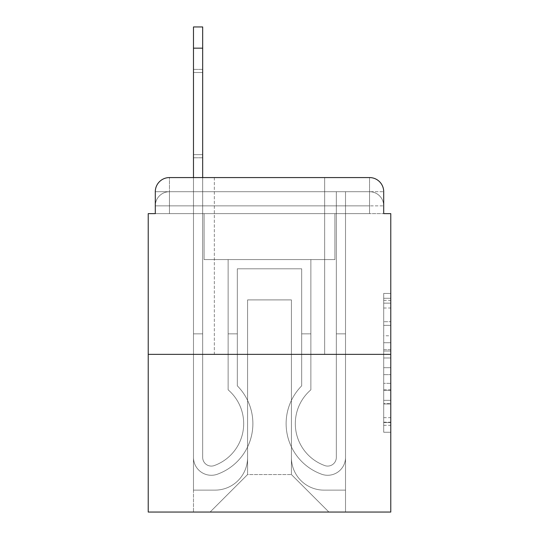 <?xml version="1.0" encoding="UTF-8"?>
<svg xmlns="http://www.w3.org/2000/svg" width="539" height="539" viewBox="0 0 539 539"><rect width="100%" height="100%" fill="white"/><g stroke="black" fill="none" stroke-linecap="round" stroke-linejoin="round"><path stroke-width="0.4" stroke-dasharray="2.69 2.02" d="M383.701 335.77L383.701 357.984L390.775 357.984L390.775 425.311L390.775 300.371L390.775 357.984L383.701 357.984L383.701 298.289L383.701 432.251L383.701 293.432L383.701 422.536L390.775 422.536L383.701 422.536L390.775 422.536L383.701 422.536L383.701 400.322L383.701 432.251L390.775 432.251L390.775 293.432L390.775 422.192L390.775 367.699L383.701 367.699L390.775 367.699L390.775 400.322L390.775 303.147L383.701 303.147L390.775 303.147L390.775 432.251L390.775 300.371L390.775 432.251L383.701 432.251L383.701 293.432L390.775 293.432L390.775 300.371L390.775 293.432L390.775 300.371L390.775 293.432L390.775 298.289L390.775 293.432L383.701 293.432L383.701 303.147L390.775 303.147L383.701 303.147L383.701 335.77L390.775 335.77M214.34 177.574L214.34 354.359L324.66 354.359L214.34 354.359L324.66 354.359L214.34 354.359L214.34 177.574L324.66 177.574L214.34 177.574L324.66 177.574L214.34 177.574L324.66 177.574L324.66 354.359L324.66 177.574M169.441 213.633L155.299 213.633L155.299 205.858L369.559 205.858L155.299 205.858L169.441 205.858L169.441 191.716L369.559 191.716L169.441 191.716L369.559 191.716L369.559 205.858L383.701 205.858L369.559 205.858L369.559 191.716L369.559 205.858L383.701 205.858L369.559 205.858L383.701 205.858L369.559 205.858L383.701 205.858L369.559 205.858L383.701 205.858L369.559 205.858L383.701 205.858L369.559 205.858L383.701 205.858L369.559 205.858L383.701 205.858L369.559 205.858L383.701 205.858L369.559 205.858L369.559 191.716L369.559 205.858L369.559 191.716L369.559 205.858L369.559 191.716L369.559 205.858L369.559 191.716L369.559 205.858L369.559 191.716L369.559 205.858L369.559 191.716L369.559 205.858L369.559 191.716L369.559 205.858L369.559 191.716L383.701 191.716L169.441 191.716L369.559 191.716L169.441 191.716L369.559 191.716L169.441 191.716L369.559 191.716L169.441 191.716L369.559 191.716L369.559 213.633L155.299 213.633L155.299 205.858L169.441 205.858L169.441 191.716L155.299 191.716A14.142 14.142 0 0 1 169.441 177.574L369.559 177.574L169.441 177.574A14.142 14.142 0 0 0 155.299 191.716L169.441 191.716A14.142 14.142 0 0 0 155.299 205.858L169.441 205.858L155.299 205.858L169.441 205.858L155.299 205.858L169.441 205.858L155.299 205.858L169.441 205.858L155.299 205.858L169.441 205.858L155.299 205.858L169.441 205.858L155.299 205.858L155.299 213.633L155.299 205.858L155.299 213.633L155.299 205.858L155.299 213.633L155.299 205.858L155.299 213.633L148.225 213.633L148.225 512.05L390.775 512.05L390.775 213.633L383.701 213.633L383.701 191.716A14.142 14.142 0 0 0 369.559 177.574A14.142 14.142 0 0 1 383.701 191.716L383.701 213.633L155.299 213.633L155.299 191.716L155.299 213.633L383.701 213.633L369.559 213.633L383.701 213.633L369.559 213.633L383.701 213.633L369.559 213.633L383.701 213.633L369.559 213.633L383.701 213.633L369.559 213.633L383.701 213.633L369.559 213.633L383.701 213.633L369.559 213.633L383.701 213.633L369.559 213.633L383.701 213.633L369.559 213.633L369.559 177.574A14.142 14.142 0 0 1 383.701 191.716A14.142 14.142 0 0 0 369.559 177.574L369.559 191.716A14.142 14.142 0 0 1 383.701 205.858A14.142 14.142 0 0 0 369.559 191.716A14.142 14.142 0 0 1 383.701 205.858A14.142 14.142 0 0 0 369.559 191.716A14.142 14.142 0 0 1 383.701 205.858A14.142 14.142 0 0 0 369.559 191.716A14.142 14.142 0 0 1 383.701 205.858A14.142 14.142 0 0 0 369.559 191.716A14.142 14.142 0 0 1 383.701 205.858L383.701 213.633L369.559 213.633L369.559 205.858L369.559 213.633L369.559 205.858L369.559 213.633L369.559 205.858L369.559 213.633L369.559 205.858L369.559 213.633L369.559 205.858L369.559 213.633L369.559 205.858L369.559 213.633L369.559 205.858L369.559 213.633L369.559 205.858L369.559 213.633L369.559 205.858L369.559 213.633L169.441 213.633L169.441 205.858L155.299 205.858L169.441 205.858L169.441 191.716A14.142 14.142 0 0 0 155.299 205.858A14.142 14.142 0 0 1 169.441 191.716A14.142 14.142 0 0 0 155.299 205.858A14.142 14.142 0 0 1 169.441 191.716A14.142 14.142 0 0 0 155.299 205.858A14.142 14.142 0 0 1 169.441 191.716A14.142 14.142 0 0 0 155.299 205.858A14.142 14.142 0 0 1 169.441 191.716L169.441 213.633L169.441 191.716L169.441 213.633L169.441 191.716L169.441 213.633L169.441 205.858L169.441 213.633L169.441 205.858L169.441 213.633L169.441 205.858L169.441 213.633L169.441 205.858L169.441 213.633L169.441 205.858L169.441 213.633L169.441 205.858L169.441 213.633L169.441 205.858L169.441 213.633L155.299 213.633L169.441 213.633M390.775 349.656L390.775 342.716L390.775 349.656L383.701 349.656L383.701 321.716L383.701 403.967L383.701 383.317L390.775 383.317L383.701 383.317L383.701 432.251L390.775 432.251L383.701 432.251L390.775 432.251L383.701 432.251L383.701 293.432L390.775 293.432L383.701 293.432L390.775 293.432L383.701 293.432L383.701 349.656L390.775 349.656M148.225 354.359L390.775 354.359M202.677 26.95L202.677 457.422A8.664 8.664 0 0 0 214.509 465.487A8.664 8.664 0 0 1 202.677 457.422L202.677 333.85L193.481 333.85L202.677 333.85L202.677 457.422L202.677 26.95L202.677 457.422A8.664 8.664 0 0 0 214.509 465.487L215.452 465.11L214.509 465.487A8.664 8.664 0 0 1 202.677 457.422L202.677 333.85L193.481 333.85L202.677 333.85L202.677 457.422L202.677 26.95L202.677 457.422A8.664 8.664 0 0 0 214.509 465.487A8.664 8.664 0 0 1 202.677 457.422L202.677 333.85L193.481 333.85L202.677 333.85L202.677 457.422L202.677 26.95L202.677 457.422A8.664 8.664 0 0 0 214.509 465.487A8.664 8.664 0 0 1 202.677 457.422L202.677 333.85L193.481 333.85L202.677 333.85L202.677 457.422L202.677 26.95L202.677 457.422A8.664 8.664 0 0 0 214.509 465.487L215.452 465.11A44.548 44.548 0 0 0 243.689 423.654A44.548 44.548 0 0 1 215.452 465.11L214.509 465.487A8.664 8.664 0 0 1 202.677 457.422L202.677 333.85L193.481 333.85L202.677 333.85L202.677 457.422L202.677 26.95L202.677 457.422A8.664 8.664 0 0 0 214.509 465.487A8.664 8.664 0 0 1 202.677 457.422L202.677 333.85L193.481 333.85L202.677 333.85L202.677 457.422L202.677 26.95L202.677 457.422A8.664 8.664 0 0 0 214.509 465.487A8.664 8.664 0 0 1 202.677 457.422L202.677 333.85L193.481 333.85L202.677 333.85L202.677 457.422L202.677 26.95L202.677 457.422A8.664 8.664 0 0 0 214.509 465.487L215.452 465.11L214.509 465.487A8.664 8.664 0 0 1 202.677 457.422L202.677 333.85L193.481 333.85L202.677 333.85L202.677 457.422L202.677 26.95L202.677 457.422A8.664 8.664 0 0 0 214.509 465.487A8.664 8.664 0 0 1 202.677 457.422L202.677 333.85L193.481 333.85L202.677 333.85L202.677 457.422L202.677 26.95L202.677 457.422A8.664 8.664 0 0 0 214.509 465.487L215.452 465.11L214.509 465.487A8.664 8.664 0 0 1 202.677 457.422L202.677 333.85L193.481 333.85L193.481 457.422A17.854 17.854 0 0 0 217.877 474.037A17.854 17.854 0 0 1 193.481 457.422L193.481 177.574L202.677 177.574L202.677 457.422A8.664 8.664 0 0 0 214.509 465.487L215.452 465.11A44.548 44.548 0 0 0 243.689 423.654A44.548 44.548 0 0 1 215.452 465.11A44.548 44.548 0 0 0 228.132 389.832A44.548 44.548 0 0 1 243.689 423.654A44.548 44.548 0 0 0 228.132 389.832L228.132 259.603L310.868 259.603L310.868 389.832A44.548 44.548 0 0 0 323.548 465.11L324.491 465.487A8.664 8.664 0 0 0 336.323 457.422A8.664 8.664 0 0 1 324.491 465.487L323.548 465.11A44.548 44.548 0 0 1 310.868 389.832A44.548 44.548 0 0 0 323.548 465.11L324.491 465.487A8.664 8.664 0 0 0 336.323 457.422L336.323 191.716L345.519 191.716L345.519 457.422A17.854 17.854 0 0 1 321.123 474.037L320.179 473.666A53.745 53.745 0 0 1 301.678 385.843A53.745 53.745 0 0 0 320.179 473.666L321.123 474.037L320.179 473.666A53.745 53.745 0 0 1 301.678 385.843L301.678 268.793L237.322 268.793L237.322 385.843A53.745 53.745 0 0 1 252.885 423.654A53.745 53.745 0 0 0 237.322 385.843A53.745 53.745 0 0 1 218.821 473.666L217.877 474.037A17.854 17.854 0 0 1 193.481 457.422L193.481 26.95M291.424 457.598A32.529 32.529 0 0 0 323.952 490.126A32.529 32.529 0 0 1 291.424 457.598L291.424 299.906L291.424 457.598A32.529 32.529 0 0 0 323.952 490.126L345.519 490.126L323.952 490.126A32.529 32.529 0 0 1 291.424 457.598L291.424 299.906L247.576 299.906L291.424 299.906L291.424 457.598A32.529 32.529 0 0 0 323.952 490.126L345.519 490.126L323.952 490.126A32.529 32.529 0 0 1 291.424 457.598L291.424 299.906L247.576 299.906L247.576 457.598L247.576 299.906L291.424 299.906L291.424 457.598A32.529 32.529 0 0 0 323.952 490.126L345.519 490.126L323.952 490.126A32.529 32.529 0 0 1 291.424 457.598L291.424 299.906L247.576 299.906L247.576 457.598A32.529 32.529 0 0 1 215.048 490.126A32.529 32.529 0 0 0 247.576 457.598L247.576 299.906L291.424 299.906L291.424 457.598A32.529 32.529 0 0 0 323.952 490.126L345.519 490.126L323.952 490.126A32.529 32.529 0 0 1 291.424 457.598L291.424 299.906L247.576 299.906L247.576 457.598A32.529 32.529 0 0 1 215.048 490.126L193.481 490.126L215.048 490.126A32.529 32.529 0 0 0 247.576 457.598L247.576 299.906L291.424 299.906L291.424 457.598A32.529 32.529 0 0 0 323.952 490.126L345.519 490.126L323.952 490.126A32.529 32.529 0 0 1 291.424 457.598L291.424 299.906L247.576 299.906L247.576 457.598A32.529 32.529 0 0 1 215.048 490.126L193.481 490.126L215.048 490.126A32.529 32.529 0 0 0 247.576 457.598L247.576 299.906L291.424 299.906L291.424 457.598A32.529 32.529 0 0 0 323.952 490.126L345.519 490.126L323.952 490.126A32.529 32.529 0 0 1 291.424 457.598L291.424 299.906L247.576 299.906L247.576 457.598A32.529 32.529 0 0 1 215.048 490.126L193.481 490.126L215.048 490.126A32.529 32.529 0 0 0 247.576 457.598L247.576 299.906L291.424 299.906L291.424 457.598A32.529 32.529 0 0 0 323.952 490.126L345.519 490.126L323.952 490.126A32.529 32.529 0 0 1 291.424 457.598L291.424 299.906L247.576 299.906L247.576 457.598A32.529 32.529 0 0 1 215.048 490.126L193.481 490.126L215.048 490.126A32.529 32.529 0 0 0 247.576 457.598L247.576 299.906L291.424 299.906L291.424 457.598A32.529 32.529 0 0 0 323.952 490.126L345.519 490.126L323.952 490.126A32.529 32.529 0 0 1 291.424 457.598L291.424 299.906L247.576 299.906L247.576 457.598A32.529 32.529 0 0 1 215.048 490.126L193.481 490.126L215.048 490.126A32.529 32.529 0 0 0 247.576 457.598L247.576 299.906L291.424 299.906L291.424 457.598M193.481 213.633L193.481 490.126L215.048 490.126A32.529 32.529 0 0 0 247.576 457.598A32.529 32.529 0 0 1 215.048 490.126L193.481 490.126L193.481 213.633L204.092 213.633L204.092 259.603L334.908 259.603L204.092 259.603L334.908 259.603L204.092 259.603L334.908 259.603L204.092 259.603L334.908 259.603L204.092 259.603L334.908 259.603L204.092 259.603L334.908 259.603L204.092 259.603L334.908 259.603L204.092 259.603L334.908 259.603L204.092 259.603L334.908 259.603L204.092 259.603L334.908 259.603L204.092 259.603L204.092 213.633L193.481 213.633L193.481 490.126L193.481 213.633L204.092 213.633L204.092 259.603L204.092 213.633L193.481 213.633L193.481 490.126L193.481 213.633L204.092 213.633L204.092 259.603L204.092 213.633L193.481 213.633L193.481 490.126L193.481 213.633L204.092 213.633L204.092 259.603L204.092 213.633L193.481 213.633L193.481 490.126L193.481 213.633L204.092 213.633L204.092 259.603L204.092 213.633L193.481 213.633L193.481 490.126L193.481 213.633L204.092 213.633L204.092 259.603L204.092 213.633L193.481 213.633L193.481 490.126L193.481 213.633L204.092 213.633L204.092 259.603L204.092 213.633L193.481 213.633L193.481 490.126L193.481 213.633L204.092 213.633L204.092 259.603L204.092 213.633L193.481 213.633L193.481 490.126L215.048 490.126A32.529 32.529 0 0 0 247.576 457.598L247.576 299.906L247.576 457.598A32.529 32.529 0 0 1 215.048 490.126A32.529 32.529 0 0 0 247.576 457.598L247.576 299.906L291.424 299.906L247.576 299.906L247.576 457.598A32.529 32.529 0 0 1 215.048 490.126L193.481 490.126L193.481 213.633L204.092 213.633L204.092 259.603L204.092 213.633L193.481 213.633L193.481 512.05L210.102 512.05L193.481 512.05L193.481 213.633L204.092 213.633L204.092 259.603L204.092 213.633L193.481 213.633M334.908 213.633L334.908 259.603L334.908 213.633L345.519 213.633L345.519 490.126L323.952 490.126L345.519 490.126L345.519 213.633L334.908 213.633L334.908 259.603L334.908 213.633L345.519 213.633L345.519 490.126L345.519 213.633L334.908 213.633L334.908 259.603L334.908 213.633L345.519 213.633L345.519 490.126L345.519 213.633L334.908 213.633L334.908 259.603L334.908 213.633L345.519 213.633L345.519 490.126L345.519 213.633L334.908 213.633L334.908 259.603L334.908 213.633L345.519 213.633L345.519 490.126L345.519 213.633L334.908 213.633L334.908 259.603L334.908 213.633L345.519 213.633L345.519 490.126L345.519 213.633L334.908 213.633L334.908 259.603L334.908 213.633L345.519 213.633L345.519 490.126L345.519 213.633L334.908 213.633L334.908 259.603L334.908 213.633L345.519 213.633L345.519 490.126L345.519 213.633L334.908 213.633L334.908 259.603L334.908 213.633L345.519 213.633L345.519 490.126L345.519 213.633L334.908 213.633L334.908 259.603L334.908 213.633L345.519 213.633L345.519 512.05L210.102 512.05L345.519 512.05L345.519 213.633L334.908 213.633M291.424 299.906L291.424 474.569L291.424 299.906L247.576 299.906L247.576 474.569L291.424 474.569L247.576 474.569L247.576 299.906L247.576 474.569L210.102 512.05L247.576 474.569L210.102 512.05L247.576 474.569L247.576 299.906L291.424 299.906L291.424 474.569L328.898 512.05L291.424 474.569L328.898 512.05L291.424 474.569L291.424 299.906L247.576 299.906L291.424 299.906M169.441 177.574A14.142 14.142 0 0 0 155.299 191.716A14.142 14.142 0 0 1 169.441 177.574L169.441 191.716L169.441 177.574M383.701 357.984L390.775 357.984L383.701 357.984M383.701 298.289L383.701 293.432L383.701 298.289L390.775 298.289L383.701 298.289M383.701 403.623L383.701 374.645L383.701 403.623L390.775 403.623L383.701 403.623M383.701 374.645L383.701 367.699L390.775 367.699L383.701 367.699L383.701 374.645L390.775 374.645L383.701 374.645M383.701 321.716L383.701 303.147L383.701 321.716L390.775 321.716L383.701 321.716M383.701 293.432L390.775 293.432L383.701 293.432L383.701 300.371L383.701 293.432L390.775 293.432M383.701 432.251L390.775 432.251L383.701 432.251L383.701 425.311L383.701 432.251M237.322 385.843A53.745 53.745 0 0 1 218.821 473.666A53.745 53.745 0 0 0 252.885 423.654A53.745 53.745 0 0 1 218.821 473.666L217.877 474.037A17.854 17.854 0 0 1 193.481 457.422L193.481 48.166L193.481 457.422A17.854 17.854 0 0 0 217.877 474.037A17.854 17.854 0 0 1 193.481 457.422L193.481 48.166L193.481 457.422A17.854 17.854 0 0 0 217.877 474.037A17.854 17.854 0 0 1 193.481 457.422L193.481 48.166L193.481 457.422A17.854 17.854 0 0 0 217.877 474.037L218.821 473.666L217.877 474.037A17.854 17.854 0 0 1 193.481 457.422L193.481 48.166L193.481 457.422A17.854 17.854 0 0 0 217.877 474.037A17.854 17.854 0 0 1 193.481 457.422L193.481 48.166L193.481 457.422A17.854 17.854 0 0 0 217.877 474.037A17.854 17.854 0 0 1 193.481 457.422L193.481 48.166L193.481 457.422A17.854 17.854 0 0 0 217.877 474.037L218.821 473.666A53.745 53.745 0 0 0 237.322 385.843L237.322 333.85L237.322 385.843A53.745 53.745 0 0 1 218.821 473.666L217.877 474.037A17.854 17.854 0 0 1 193.481 457.422L193.481 48.166L193.481 457.422A17.854 17.854 0 0 0 217.877 474.037A17.854 17.854 0 0 1 193.481 457.422L193.481 48.166L193.481 457.422A17.854 17.854 0 0 0 217.877 474.037A17.854 17.854 0 0 1 193.481 457.422A17.854 17.854 0 0 0 217.877 474.037L218.821 473.666L217.877 474.037A17.854 17.854 0 0 1 193.481 457.422L193.481 333.85L193.481 457.422A17.854 17.854 0 0 0 217.877 474.037A17.854 17.854 0 0 1 193.481 457.422L193.481 333.85L193.481 457.422A17.854 17.854 0 0 0 217.877 474.037L218.821 473.666L217.877 474.037A17.854 17.854 0 0 1 193.481 457.422A17.854 17.854 0 0 0 217.877 474.037L218.821 473.666A53.745 53.745 0 0 0 252.885 423.654A53.745 53.745 0 0 1 218.821 473.666L217.877 474.037A17.854 17.854 0 0 1 193.481 457.422L193.481 333.85L193.481 457.422A17.854 17.854 0 0 0 217.877 474.037A17.854 17.854 0 0 1 193.481 457.422L193.481 333.85L193.481 457.422A17.854 17.854 0 0 0 217.877 474.037L218.821 473.666L217.877 474.037A17.854 17.854 0 0 1 193.481 457.422A17.854 17.854 0 0 0 217.877 474.037L218.821 473.666L217.877 474.037A17.854 17.854 0 0 1 193.481 457.422L193.481 333.85L193.481 457.422A17.854 17.854 0 0 0 217.877 474.037A17.854 17.854 0 0 1 193.481 457.422L193.481 333.85L193.481 457.422A17.854 17.854 0 0 0 217.877 474.037L218.821 473.666A53.745 53.745 0 0 0 252.885 423.654A53.745 53.745 0 0 1 218.821 473.666L217.877 474.037A17.854 17.854 0 0 1 193.481 457.422A17.854 17.854 0 0 0 217.877 474.037L218.821 473.666L217.877 474.037A17.854 17.854 0 0 1 193.481 457.422L193.481 333.85L202.677 333.85L202.677 457.422A8.664 8.664 0 0 0 214.509 465.487L215.452 465.11A44.548 44.548 0 0 0 228.132 389.832L228.132 259.603L310.868 259.603L310.868 389.832A44.548 44.548 0 0 0 323.548 465.11L324.491 465.487A8.664 8.664 0 0 0 336.323 457.422L336.323 191.716L345.519 191.716L345.519 457.422A17.854 17.854 0 0 1 321.123 474.037L320.179 473.666A53.745 53.745 0 0 1 301.678 385.843L301.678 268.793L237.322 268.793L237.322 385.843A53.745 53.745 0 0 1 252.885 423.654A53.745 53.745 0 0 0 237.322 385.843A53.745 53.745 0 0 1 218.821 473.666L217.877 474.037L218.821 473.666A53.745 53.745 0 0 0 252.885 423.654A53.745 53.745 0 0 1 218.821 473.666L217.877 474.037L218.821 473.666A53.745 53.745 0 0 0 252.885 423.654A53.745 53.745 0 0 1 218.821 473.666L217.877 474.037L218.821 473.666A53.745 53.745 0 0 0 237.322 385.843L237.322 333.85L228.132 333.85L237.322 333.85L237.322 385.843A53.745 53.745 0 0 1 218.821 473.666L217.877 474.037L218.821 473.666A53.745 53.745 0 0 0 252.885 423.654A53.745 53.745 0 0 1 218.821 473.666L217.877 474.037L218.821 473.666A53.745 53.745 0 0 0 252.885 423.654A53.745 53.745 0 0 1 218.821 473.666L217.877 474.037L218.821 473.666A53.745 53.745 0 0 0 237.322 385.843A53.745 53.745 0 0 1 218.821 473.666L217.877 474.037L218.821 473.666A53.745 53.745 0 0 0 252.885 423.654A53.745 53.745 0 0 1 218.821 473.666A53.745 53.745 0 0 0 237.322 385.843A53.745 53.745 0 0 1 218.821 473.666A53.745 53.745 0 0 0 237.322 385.843L237.322 333.85L228.132 333.85L228.132 389.832A44.548 44.548 0 0 1 243.689 423.654A44.548 44.548 0 0 0 228.132 389.832L228.132 333.85L237.322 333.85L237.322 385.843A53.745 53.745 0 0 1 218.821 473.666A53.745 53.745 0 0 0 252.885 423.654A53.745 53.745 0 0 1 218.821 473.666A53.745 53.745 0 0 0 237.322 385.843A53.745 53.745 0 0 1 218.821 473.666A53.745 53.745 0 0 0 237.322 385.843A53.745 53.745 0 0 1 218.821 473.666A53.745 53.745 0 0 0 252.885 423.654A53.745 53.745 0 0 1 218.821 473.666A53.745 53.745 0 0 0 237.322 385.843L237.322 333.85L228.132 333.85L228.132 389.832L228.132 259.603L310.868 259.603L310.868 389.832A44.548 44.548 0 0 0 323.548 465.11L324.491 465.487A8.664 8.664 0 0 0 336.323 457.422A8.664 8.664 0 0 1 324.491 465.487L323.548 465.11A44.548 44.548 0 0 1 310.868 389.832A44.548 44.548 0 0 0 323.548 465.11L324.491 465.487A8.664 8.664 0 0 0 336.323 457.422L336.323 333.85L345.519 333.85L345.519 457.422A17.854 17.854 0 0 1 321.123 474.037A17.854 17.854 0 0 0 345.519 457.422A17.854 17.854 0 0 1 321.123 474.037L320.179 473.666A53.745 53.745 0 0 1 301.678 385.843A53.745 53.745 0 0 0 320.179 473.666L321.123 474.037L320.179 473.666A53.745 53.745 0 0 1 301.678 385.843L301.678 333.85L310.868 333.85L301.678 333.85L301.678 385.843L301.678 268.793L237.322 268.793L237.322 385.843A53.745 53.745 0 0 1 218.821 473.666A53.745 53.745 0 0 0 237.322 385.843A53.745 53.745 0 0 1 252.885 423.654A53.745 53.745 0 0 0 237.322 385.843L237.322 333.85L237.322 385.843A53.745 53.745 0 0 1 252.885 423.654A53.745 53.745 0 0 0 237.322 385.843L237.322 333.85L228.132 333.85L237.322 333.85L237.322 385.843A53.745 53.745 0 0 1 252.885 423.654A53.745 53.745 0 0 0 237.322 385.843A53.745 53.745 0 0 1 252.885 423.654A53.745 53.745 0 0 0 237.322 385.843L237.322 333.85L228.132 333.85L228.132 389.832L228.132 259.603L310.868 259.603L310.868 389.832A44.548 44.548 0 0 0 323.548 465.11L324.491 465.487A8.664 8.664 0 0 0 336.323 457.422L336.323 191.716L345.519 191.716L345.519 457.422A17.854 17.854 0 0 1 321.123 474.037L320.179 473.666A53.745 53.745 0 0 1 301.678 385.843L301.678 268.793L237.322 268.793L237.322 385.843A53.745 53.745 0 0 1 252.885 423.654A53.745 53.745 0 0 0 237.322 385.843L237.322 333.85L237.322 385.843A53.745 53.745 0 0 1 252.885 423.654A53.745 53.745 0 0 0 237.322 385.843A53.745 53.745 0 0 1 252.885 423.654A53.745 53.745 0 0 0 237.322 385.843L237.322 333.85L228.132 333.85L237.322 333.85L237.322 385.843A53.745 53.745 0 0 1 252.885 423.654A53.745 53.745 0 0 0 237.322 385.843L237.322 333.85L228.132 333.85L228.132 389.832A44.548 44.548 0 0 1 243.689 423.654A44.548 44.548 0 0 0 228.132 389.832L228.132 333.85L237.322 333.85L237.322 268.793L237.322 385.843L237.322 268.793L237.322 385.843L237.322 268.793L237.322 385.843L237.322 268.793L237.322 385.843L237.322 268.793L237.322 385.843L237.322 268.793L237.322 385.843L237.322 268.793L237.322 385.843L237.322 333.85L228.132 333.85L228.132 389.832L228.132 259.603L310.868 259.603L310.868 389.832A44.548 44.548 0 0 0 323.548 465.11L324.491 465.487A8.664 8.664 0 0 0 336.323 457.422L336.323 191.716L345.519 191.716L345.519 457.422A17.854 17.854 0 0 1 321.123 474.037A17.854 17.854 0 0 0 345.519 457.422A17.854 17.854 0 0 1 321.123 474.037L320.179 473.666A53.745 53.745 0 0 1 301.678 385.843A53.745 53.745 0 0 0 320.179 473.666L321.123 474.037L320.179 473.666A53.745 53.745 0 0 1 301.678 385.843L301.678 333.85L310.868 333.85L301.678 333.85L301.678 385.843L301.678 268.793L237.322 268.793L237.322 385.843L237.322 268.793L301.678 268.793L237.322 268.793L301.678 268.793L237.322 268.793L301.678 268.793L237.322 268.793L301.678 268.793L237.322 268.793L301.678 268.793L237.322 268.793L301.678 268.793L237.322 268.793L301.678 268.793L237.322 268.793L301.678 268.793L301.678 385.843A53.745 53.745 0 0 0 320.179 473.666A53.745 53.745 0 0 1 301.678 385.843L301.678 333.85L310.868 333.85L310.868 389.832A44.548 44.548 0 0 0 323.548 465.11A44.548 44.548 0 0 1 310.868 389.832A44.548 44.548 0 0 0 323.548 465.11L324.491 465.487A8.664 8.664 0 0 0 336.323 457.422A8.664 8.664 0 0 1 324.491 465.487A8.664 8.664 0 0 0 336.323 457.422L336.323 191.716L345.519 191.716L345.519 457.422A17.854 17.854 0 0 1 321.123 474.037L320.179 473.666A53.745 53.745 0 0 1 301.678 385.843L301.678 268.793L301.678 385.843A53.745 53.745 0 0 0 320.179 473.666L321.123 474.037A17.854 17.854 0 0 0 345.519 457.422A17.854 17.854 0 0 1 321.123 474.037L320.179 473.666A53.745 53.745 0 0 1 301.678 385.843L301.678 268.793L301.678 385.843A53.745 53.745 0 0 0 320.179 473.666A53.745 53.745 0 0 1 301.678 385.843L301.678 333.85L310.868 333.85L301.678 333.85L301.678 385.843L301.678 268.793L301.678 385.843A53.745 53.745 0 0 0 320.179 473.666A53.745 53.745 0 0 1 301.678 385.843L301.678 333.85L310.868 333.85L310.868 389.832L310.868 333.85L301.678 333.85L301.678 385.843L301.678 268.793L301.678 385.843A53.745 53.745 0 0 0 320.179 473.666L321.123 474.037L320.179 473.666A53.745 53.745 0 0 1 301.678 385.843L301.678 333.85L310.868 333.85L310.868 389.832A44.548 44.548 0 0 0 323.548 465.11L324.491 465.487A8.664 8.664 0 0 0 336.323 457.422L336.323 191.716L345.519 191.716L345.519 457.422A17.854 17.854 0 0 1 321.123 474.037L320.179 473.666A53.745 53.745 0 0 1 301.678 385.843L301.678 268.793L301.678 385.843A53.745 53.745 0 0 0 320.179 473.666A53.745 53.745 0 0 1 301.678 385.843L301.678 268.793L301.678 385.843A53.745 53.745 0 0 0 320.179 473.666L321.123 474.037A17.854 17.854 0 0 0 345.519 457.422A17.854 17.854 0 0 1 321.123 474.037L320.179 473.666A53.745 53.745 0 0 1 301.678 385.843L301.678 333.85L310.868 333.85L301.678 333.85L301.678 385.843L301.678 268.793L301.678 385.843A53.745 53.745 0 0 0 320.179 473.666A53.745 53.745 0 0 1 301.678 385.843A53.745 53.745 0 0 0 320.179 473.666L321.123 474.037L320.179 473.666A53.745 53.745 0 0 1 301.678 385.843A53.745 53.745 0 0 0 320.179 473.666L321.123 474.037L320.179 473.666A53.745 53.745 0 0 1 301.678 385.843A53.745 53.745 0 0 0 320.179 473.666A53.745 53.745 0 0 1 301.678 385.843L301.678 333.85L310.868 333.85L310.868 389.832A44.548 44.548 0 0 0 323.548 465.11A44.548 44.548 0 0 1 310.868 389.832A44.548 44.548 0 0 0 323.548 465.11L324.491 465.487A8.664 8.664 0 0 0 336.323 457.422A8.664 8.664 0 0 1 324.491 465.487A8.664 8.664 0 0 0 336.323 457.422L336.323 333.85L345.519 333.85L345.519 457.422A17.854 17.854 0 0 1 321.123 474.037A17.854 17.854 0 0 0 345.519 457.422A17.854 17.854 0 0 1 321.123 474.037L320.179 473.666A53.745 53.745 0 0 1 301.678 385.843A53.745 53.745 0 0 0 320.179 473.666A53.745 53.745 0 0 1 301.678 385.843L301.678 333.85L310.868 333.85L301.678 333.85L310.868 333.85L310.868 389.832L310.868 333.85L301.678 333.85L310.868 333.85L310.868 389.832A44.548 44.548 0 0 0 323.548 465.11L324.491 465.487A8.664 8.664 0 0 0 336.323 457.422L336.323 191.716L345.519 191.716L345.519 457.422A17.854 17.854 0 0 1 321.123 474.037L320.179 473.666L321.123 474.037A17.854 17.854 0 0 0 345.519 457.422A17.854 17.854 0 0 1 321.123 474.037L320.179 473.666A53.745 53.745 0 0 1 301.678 385.843A53.745 53.745 0 0 0 320.179 473.666L321.123 474.037A17.854 17.854 0 0 0 345.519 457.422A17.854 17.854 0 0 1 321.123 474.037L320.179 473.666L321.123 474.037A17.854 17.854 0 0 0 345.519 457.422A17.854 17.854 0 0 1 321.123 474.037L320.179 473.666L321.123 474.037A17.854 17.854 0 0 0 345.519 457.422A17.854 17.854 0 0 1 321.123 474.037L320.179 473.666L321.123 474.037A17.854 17.854 0 0 0 345.519 457.422A17.854 17.854 0 0 1 321.123 474.037A17.854 17.854 0 0 0 345.519 457.422A17.854 17.854 0 0 1 321.123 474.037A17.854 17.854 0 0 0 345.519 457.422A17.854 17.854 0 0 1 321.123 474.037A17.854 17.854 0 0 0 345.519 457.422A17.854 17.854 0 0 1 321.123 474.037A17.854 17.854 0 0 0 345.519 457.422A17.854 17.854 0 0 1 321.123 474.037A17.854 17.854 0 0 0 345.519 457.422A17.854 17.854 0 0 1 321.123 474.037A17.854 17.854 0 0 0 345.519 457.422L345.519 333.85L336.323 333.85L336.323 457.422L336.323 191.716L345.519 191.716L345.519 457.422L345.519 333.85L336.323 333.85L345.519 333.85L345.519 457.422L345.519 333.85L336.323 333.85L336.323 457.422A8.664 8.664 0 0 1 324.491 465.487L323.548 465.11A44.548 44.548 0 0 1 310.868 389.832A44.548 44.548 0 0 0 323.548 465.11L324.491 465.487A8.664 8.664 0 0 0 336.323 457.422L336.323 333.85L345.519 333.85L345.519 457.422L345.519 333.85L336.323 333.85L336.323 191.716L345.519 191.716L345.519 457.422L345.519 191.716L345.519 457.422L345.519 333.85L336.323 333.85L345.519 333.85L345.519 457.422L345.519 191.716L345.519 457.422L345.519 333.85L336.323 333.85L336.323 457.422L336.323 191.716L345.519 191.716L345.519 457.422L345.519 333.85L336.323 333.85L345.519 333.85L345.519 457.422L345.519 191.716L345.519 457.422L345.519 333.85L336.323 333.85L336.323 457.422A8.664 8.664 0 0 1 324.491 465.487A8.664 8.664 0 0 0 336.323 457.422L336.323 333.85L345.519 333.85L345.519 457.422L345.519 191.716L345.519 457.422L345.519 333.85L336.323 333.85L336.323 457.422L336.323 191.716L345.519 191.716L345.519 457.422L345.519 191.716L336.323 191.716L345.519 191.716L336.323 191.716L345.519 191.716L336.323 191.716L345.519 191.716L336.323 191.716L345.519 191.716L336.323 191.716L336.323 457.422A8.664 8.664 0 0 1 324.491 465.487A8.664 8.664 0 0 0 336.323 457.422L336.323 333.85L345.519 333.85L336.323 333.85L336.323 457.422L336.323 191.716L336.323 457.422A8.664 8.664 0 0 1 324.491 465.487L323.548 465.11L324.491 465.487A8.664 8.664 0 0 0 336.323 457.422L336.323 333.85L345.519 333.85L336.323 333.85L336.323 457.422L336.323 191.716L336.323 457.422A8.664 8.664 0 0 1 324.491 465.487A8.664 8.664 0 0 0 336.323 457.422L336.323 191.716L336.323 457.422A8.664 8.664 0 0 1 324.491 465.487A8.664 8.664 0 0 0 336.323 457.422L336.323 191.716L336.323 457.422A8.664 8.664 0 0 1 324.491 465.487L323.548 465.11L324.491 465.487A8.664 8.664 0 0 0 336.323 457.422A8.664 8.664 0 0 1 324.491 465.487L323.548 465.11A44.548 44.548 0 0 1 310.868 389.832A44.548 44.548 0 0 0 323.548 465.11L324.491 465.487A8.664 8.664 0 0 0 336.323 457.422A8.664 8.664 0 0 1 324.491 465.487A8.664 8.664 0 0 0 336.323 457.422A8.664 8.664 0 0 1 324.491 465.487L323.548 465.11L324.491 465.487A8.664 8.664 0 0 0 336.323 457.422A8.664 8.664 0 0 1 324.491 465.487L323.548 465.11L324.491 465.487A8.664 8.664 0 0 0 336.323 457.422A8.664 8.664 0 0 1 324.491 465.487L323.548 465.11A44.548 44.548 0 0 1 310.868 389.832L310.868 333.85L310.868 389.832A44.548 44.548 0 0 0 323.548 465.11L324.491 465.487L323.548 465.11A44.548 44.548 0 0 1 310.868 389.832A44.548 44.548 0 0 0 323.548 465.11L324.491 465.487L323.548 465.11A44.548 44.548 0 0 1 310.868 389.832A44.548 44.548 0 0 0 323.548 465.11L324.491 465.487L323.548 465.11A44.548 44.548 0 0 1 310.868 389.832L310.868 333.85L301.678 333.85L310.868 333.85L310.868 389.832A44.548 44.548 0 0 0 323.548 465.11L324.491 465.487L323.548 465.11A44.548 44.548 0 0 1 310.868 389.832A44.548 44.548 0 0 0 323.548 465.11A44.548 44.548 0 0 1 310.868 389.832L310.868 333.85L310.868 389.832A44.548 44.548 0 0 0 323.548 465.11A44.548 44.548 0 0 1 310.868 389.832A44.548 44.548 0 0 0 323.548 465.11A44.548 44.548 0 0 1 310.868 389.832A44.548 44.548 0 0 0 323.548 465.11A44.548 44.548 0 0 1 310.868 389.832L310.868 333.85L310.868 389.832A44.548 44.548 0 0 0 323.548 465.11A44.548 44.548 0 0 1 310.868 389.832L310.868 259.603L310.868 389.832L310.868 259.603L310.868 389.832L310.868 259.603L310.868 389.832L310.868 259.603L310.868 389.832L310.868 259.603L310.868 389.832L310.868 259.603L310.868 389.832L310.868 259.603L310.868 389.832L310.868 259.603L228.132 259.603L310.868 259.603L228.132 259.603L310.868 259.603L228.132 259.603L310.868 259.603L228.132 259.603L310.868 259.603L228.132 259.603L310.868 259.603L228.132 259.603L310.868 259.603L228.132 259.603L310.868 259.603L228.132 259.603L228.132 389.832A44.548 44.548 0 0 1 243.689 423.654A44.548 44.548 0 0 0 228.132 389.832L228.132 333.85L237.322 333.85L228.132 333.85L228.132 389.832L228.132 259.603L228.132 389.832A44.548 44.548 0 0 1 215.452 465.11A44.548 44.548 0 0 0 228.132 389.832L228.132 333.85L237.322 333.85L237.322 385.843M193.481 72.509L193.481 157.772L193.481 69.376L193.481 154.646L202.677 154.646L202.677 157.772L202.677 154.646L193.481 154.646L193.481 69.376L193.481 154.646L202.677 154.646L202.677 157.772L202.677 154.646L193.481 154.646L193.481 69.376L193.481 154.646L202.677 154.646L202.677 157.772L202.677 154.646L193.481 154.646L193.481 69.376L193.481 154.646L202.677 154.646L202.677 157.772L202.677 154.646L193.481 154.646L193.481 69.376L193.481 154.646L202.677 154.646L202.677 157.772L202.677 154.646L193.481 154.646L193.481 69.376L193.481 154.646L202.677 154.646L202.677 157.772L202.677 154.646L193.481 154.646L193.481 69.376L193.481 154.646L202.677 154.646L202.677 157.772L202.677 154.646L193.481 154.646L193.481 69.376L193.481 154.646L202.677 154.646L202.677 157.772L202.677 154.646L193.481 154.646L193.481 69.376L193.481 154.646L202.677 154.646L202.677 157.772L202.677 154.646L193.481 154.646L193.481 72.509L202.677 72.509L202.677 157.772L202.677 154.646L193.481 154.646L202.677 154.646L202.677 69.376L202.677 72.509L193.481 72.509L202.677 72.509L202.677 154.646L202.677 69.376L202.677 72.509L193.481 72.509L202.677 72.509L202.677 154.646L202.677 69.376L202.677 72.509L193.481 72.509L202.677 72.509L202.677 154.646L202.677 69.376L202.677 72.509L193.481 72.509L202.677 72.509L202.677 154.646L202.677 69.376L202.677 72.509L193.481 72.509L202.677 72.509L202.677 154.646L202.677 69.376L202.677 72.509L193.481 72.509L202.677 72.509L202.677 154.646L202.677 69.376L202.677 72.509L193.481 72.509L202.677 72.509L202.677 154.646L202.677 69.376L202.677 72.509L193.481 72.509L202.677 72.509L202.677 154.646L202.677 69.376L202.677 72.509L193.481 72.509L202.677 72.509L202.677 154.646L202.677 69.376L202.677 72.509L193.481 72.509M215.452 465.11A44.548 44.548 0 0 0 228.132 389.832L228.132 259.603L228.132 389.832A44.548 44.548 0 0 1 243.689 423.654A44.548 44.548 0 0 0 228.132 389.832L228.132 259.603L228.132 389.832A44.548 44.548 0 0 1 215.452 465.11A44.548 44.548 0 0 0 228.132 389.832L228.132 333.85L237.322 333.85L228.132 333.85L228.132 389.832L228.132 259.603L228.132 389.832A44.548 44.548 0 0 1 243.689 423.654A44.548 44.548 0 0 0 228.132 389.832L228.132 333.85L237.322 333.85L228.132 333.85L228.132 389.832L228.132 259.603L228.132 389.832A44.548 44.548 0 0 1 243.689 423.654A44.548 44.548 0 0 0 228.132 389.832L228.132 259.603L228.132 389.832A44.548 44.548 0 0 1 215.452 465.11A44.548 44.548 0 0 0 228.132 389.832L228.132 259.603L228.132 389.832A44.548 44.548 0 0 1 243.689 423.654A44.548 44.548 0 0 0 228.132 389.832A44.548 44.548 0 0 1 215.452 465.11A44.548 44.548 0 0 0 228.132 389.832A44.548 44.548 0 0 1 215.452 465.11A44.548 44.548 0 0 0 228.132 389.832A44.548 44.548 0 0 1 243.689 423.654A44.548 44.548 0 0 0 228.132 389.832A44.548 44.548 0 0 1 215.452 465.11A44.548 44.548 0 0 0 228.132 389.832A44.548 44.548 0 0 1 215.452 465.11A44.548 44.548 0 0 0 228.132 389.832A44.548 44.548 0 0 1 243.689 423.654A44.548 44.548 0 0 0 228.132 389.832A44.548 44.548 0 0 1 215.452 465.11A44.548 44.548 0 0 0 228.132 389.832A44.548 44.548 0 0 1 215.452 465.11A44.548 44.548 0 0 0 243.689 423.654A44.548 44.548 0 0 1 215.452 465.11L214.509 465.487L215.452 465.11A44.548 44.548 0 0 0 243.689 423.654A44.548 44.548 0 0 1 215.452 465.11L214.509 465.487L215.452 465.11A44.548 44.548 0 0 0 243.689 423.654A44.548 44.548 0 0 1 215.452 465.11A44.548 44.548 0 0 0 243.689 423.654A44.548 44.548 0 0 1 215.452 465.11L214.509 465.487L215.452 465.11A44.548 44.548 0 0 0 243.689 423.654A44.548 44.548 0 0 1 215.452 465.11L214.509 465.487L215.452 465.11A44.548 44.548 0 0 0 243.689 423.654A44.548 44.548 0 0 1 215.452 465.11A44.548 44.548 0 0 0 243.689 423.654A44.548 44.548 0 0 1 215.452 465.11L214.509 465.487L215.452 465.11A44.548 44.548 0 0 0 243.689 423.654A44.548 44.548 0 0 1 215.452 465.11L214.509 465.487L215.452 465.11M202.677 457.422A8.664 8.664 0 0 0 214.509 465.487A8.664 8.664 0 0 1 202.677 457.422A8.664 8.664 0 0 0 214.509 465.487A8.664 8.664 0 0 1 202.677 457.422A8.664 8.664 0 0 0 214.509 465.487A8.664 8.664 0 0 1 202.677 457.422A8.664 8.664 0 0 0 214.509 465.487A8.664 8.664 0 0 1 202.677 457.422A8.664 8.664 0 0 0 214.509 465.487A8.664 8.664 0 0 1 202.677 457.422A8.664 8.664 0 0 0 214.509 465.487A8.664 8.664 0 0 1 202.677 457.422A8.664 8.664 0 0 0 214.509 465.487A8.664 8.664 0 0 1 202.677 457.422A8.664 8.664 0 0 0 214.509 465.487A8.664 8.664 0 0 1 202.677 457.422A8.664 8.664 0 0 0 214.509 465.487A8.664 8.664 0 0 1 202.677 457.422M383.701 400.322L390.775 400.322L383.701 400.322M383.701 389.913L390.775 389.913M383.701 325.361L390.775 325.361L383.701 325.361M383.701 300.371L390.775 300.371M383.701 425.311L390.775 425.311M383.701 417.678L390.775 417.678M383.701 308.012L390.775 308.012M383.701 351.044L390.775 351.044L383.701 351.044M383.701 390.263L390.775 390.263L383.701 390.263M383.701 403.967L390.775 403.967L383.701 403.967M383.701 342.716L390.775 342.716L383.701 342.716M202.677 48.166L193.481 48.166M383.701 213.633L383.701 205.858L383.701 213.633M383.701 422.192L390.775 422.192M383.701 422.536L390.775 422.536M383.701 303.147L390.775 303.147M202.677 157.772L193.481 157.772L202.677 157.772M202.677 69.376L193.481 69.376L202.677 69.376"/><path stroke-width="0.81" d="M155.299 191.716L155.299 213.633L155.299 191.716A14.142 14.142 0 0 1 169.441 177.574L193.481 177.574L193.481 26.95L202.677 26.95L193.481 26.95M390.775 354.359L148.225 354.359L148.225 512.05L390.775 512.05L390.775 213.633L383.701 213.633L383.701 191.716A14.142 14.142 0 0 0 369.559 177.574L169.441 177.574M148.225 354.359L148.225 213.633L155.299 213.633M202.677 26.95L202.677 177.574L214.34 177.574M324.66 177.574L369.559 177.574M383.701 213.633L383.701 191.716M202.677 48.166L193.481 48.166"/></g></svg>
